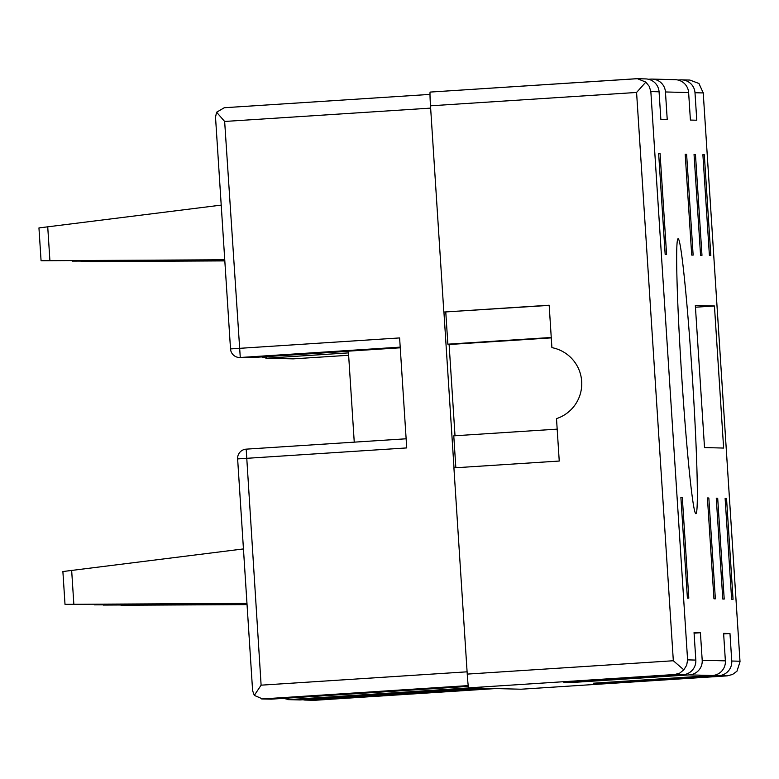 <?xml version="1.0" encoding="UTF-8"?>
<svg xmlns="http://www.w3.org/2000/svg" width="779" height="779" viewBox="0 0 779 779"><rect width="100%" height="100%" fill="white"/><g stroke="black" fill="none" stroke-linecap="round" stroke-linejoin="round"><path stroke-width="1.17" d="M468.666 687.867A13.779 0.526 -93.7 0 1 467.244 674.098L673.329 660.748L683.826 669.843L686.689 665.198L687.594 659.871L695.822 660.086A13.779 13.769 91.5 0 1 682.979 674.721L674.75 674.507L468.666 687.867L521.054 689.22A13.779 0.526 -93.7 0 1 521.044 689.22L727.128 675.87L718.9 675.656L599.83 683.368L593.462 683.202L712.532 675.49L689.347 674.887L570.277 682.608L570.238 682.034M645.82 82.116L637.417 78.698L645.694 78.913A13.779 13.769 91.5 0 1 659.073 91.795L650.845 91.581L649.258 86.381L645.82 82.116L636.579 92.458L430.495 105.817L443.835 312.048L549.166 305.222L551.902 347.638A36.74 36.71 -88.5 0 1 556.498 418.635L559.244 461.041L453.914 467.867L467.244 674.098M549.176 305.387L443.835 312.048M430.495 105.817A13.779 0.526 -93.7 0 1 430.135 92.078L637.417 78.698M652.062 79.078L675.247 79.682A13.779 13.769 91.5 0 1 688.626 92.565L665.451 91.961A13.779 13.769 -88.5 0 0 650.816 79.107L648.42 79.263M681.615 79.847L689.892 80.062L698.948 83.489L703.233 92.944L694.995 92.73A13.779 13.769 -88.5 0 0 680.369 79.877L677.973 80.033M682.979 674.721L563.908 682.443L570.277 682.608M718.9 675.656A13.779 13.769 -88.5 0 0 731.754 661.02L729.972 633.522L723.603 633.356L725.376 660.855A13.779 13.769 91.5 0 1 712.532 675.49M694.995 92.73L696.777 120.229L690.408 120.063L688.626 92.565M665.451 91.961L667.223 119.46L660.855 119.294L659.073 91.795M695.822 660.086L694.05 632.587L700.418 632.752L694.079 633.161M689.347 674.887A13.779 13.769 -88.5 0 0 702.2 660.251L700.418 632.752M681.693 376.053A137.776 5.287 86.3 0 0 695.92 513.682A137.776 5.287 86.3 0 0 692.288 375.848A137.776 5.287 86.3 0 0 678.1 238.705A137.776 5.287 86.3 0 0 681.693 376.053M658.654 153.551L665.169 254.382L666.59 254.412L660.066 153.59L658.654 153.551M680.875 497.275L687.399 598.097L688.811 598.136L682.297 497.314L680.875 497.275M685.199 154.242L691.713 255.064L693.135 255.103L686.611 154.281L685.199 154.242M707.429 497.966L713.944 598.788L715.356 598.827L708.841 498.005L707.429 497.966M694.05 154.476L700.564 255.298L701.976 255.337L695.462 154.505L694.05 154.476M716.271 498.19L722.795 599.022L724.207 599.061L717.693 498.229L716.271 498.19M702.892 154.7L709.416 255.531L710.828 255.561L704.313 154.739L702.892 154.7M725.122 498.424L731.637 599.246L733.058 599.285L726.534 498.463L725.122 498.424M714.44 305.981L695.335 305.485L704.518 447.565L723.633 448.061L714.44 305.981L695.443 307.218M729.972 633.522L723.633 633.931M599.83 683.368L599.791 682.793M725.132 498.55L726.534 498.463M702.901 154.826L704.313 154.739M716.281 498.326L717.693 498.229M694.05 154.602L695.462 154.505M707.429 498.093L708.841 498.005M685.208 154.369L686.611 154.281M680.885 497.401L682.297 497.314M658.664 153.677L660.066 153.59M731.754 661.02L739.982 661.235L740.021 661.76L736.953 671.225L732.523 674.487L727.128 675.87M674.75 674.507L679.736 673.114L683.826 669.843M224.819 260.897L89.887 261.588L224.819 260.877M120.969 605.254L247.05 604.601L120.949 605.001M247.011 604.066L94.425 604.855L247.011 604.046M247.031 604.348L103.266 605.079L247.031 604.319M314.015 700.302L495.61 688.568L314.697 700.292L306.147 700.058L487.031 688.344M430.641 108.115L224.654 121.466L216.591 112.234L224.294 107.726L429.998 94.395L224.255 107.736M468.228 685.598L262.523 698.929L254.305 695.384L261.111 685.169L467.098 671.819M288.707 698.033L288.805 699.61L283.605 698.354M266.622 356.597L266.73 358.184L261.53 356.928M261.656 698.948L271.287 699.153L468.335 686.387M348.379 351.3L249.202 357.727L239.435 357.512A9.182 9.182 91.5 0 1 230.516 348.924L399.608 337.93L406.726 447.925L237.624 458.909A9.182 9.182 91.5 0 1 246.193 449.152L406.132 438.791L246.193 449.152A9.182 9.182 0 0 0 237.624 458.909L252.61 690.681L254.305 695.384M481.364 688.198L300.49 699.912A9.182 9.182 91.5 0 1 299.652 699.931L287.977 699.63M265.892 358.194L293.186 358.866L348.632 355.273M303.099 699.746A9.182 9.182 -88.5 0 0 306.147 700.058M237.634 458.909L252.61 690.7M216.591 112.234L215.52 117.132L230.516 348.924A9.182 9.182 0 0 0 239.435 357.512A9.182 9.182 91.5 0 0 240.273 357.493L249.202 357.727M455.014 435.763L449.094 344.211L447.857 344.182L551.25 337.482M354.25 442.151L348.369 351.154L400.25 347.794M300.49 699.912L288.805 699.61L469.688 687.886M455.842 467.741L453.777 435.841L557.18 429.141M551.279 337.882L449.113 344.503M293.186 358.866L266.73 358.184L348.476 352.887M454.001 467.867L443.923 312.048M445.773 312.019L447.857 344.182M224.751 259.797L41.073 260.731L224.742 259.777M224.8 260.624L81.045 261.354L224.8 260.605M246.972 603.413L65.008 604.348L62.885 571.533L243.447 548.932M65.008 604.348L246.962 603.394M224.78 260.352L72.194 261.131L224.78 260.322M41.073 260.731L38.95 227.926L221.207 205.111M673.329 660.748L636.579 92.458M739.982 661.235L703.233 92.944M650.845 91.581L687.594 659.871M702.2 660.251L725.376 660.855M261.111 685.169L246.193 449.152M400.202 347.132L240.273 357.493L224.654 121.466M262.523 698.929L271.287 699.153M71.658 570.384L73.849 604.29M103.227 604.163L103.266 605.079M47.723 226.777L49.914 260.683M89.877 261.053L89.887 261.588M81.006 260.537L81.045 261.072M703.203 92.467L740.021 661.712M727.177 675.87L521.054 689.22M636.258 78.728L430.135 92.078M305.319 700.078L313.937 700.302M215.52 117.152L230.516 348.924M94.425 604.855L94.386 604.202M72.194 261.131L72.165 260.585"/></g></svg>
